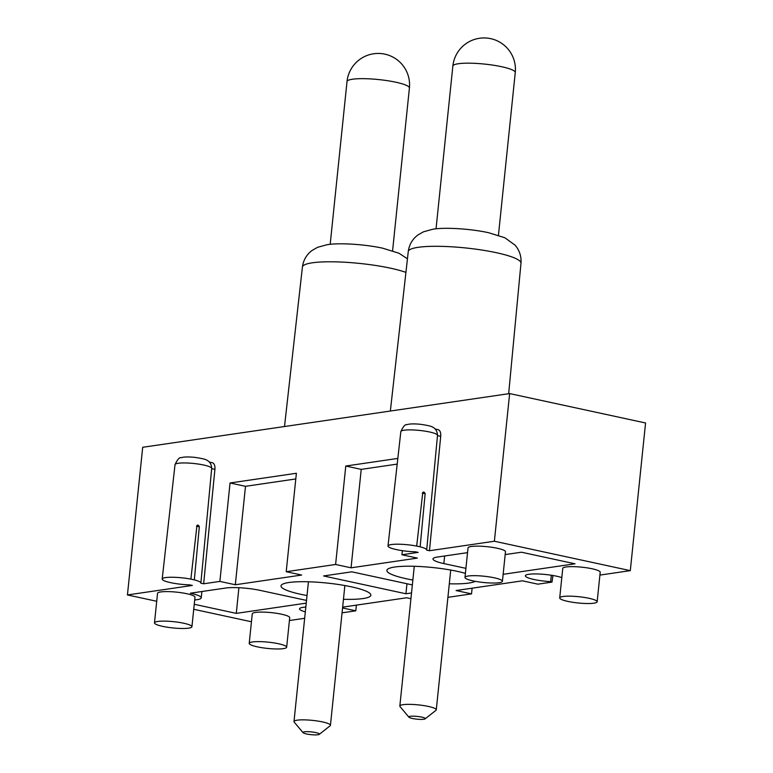 <?xml version="1.0" encoding="UTF-8"?>
<svg xmlns="http://www.w3.org/2000/svg" width="773" height="773" viewBox="0 0 773 773"><rect width="100%" height="100%" fill="white"/><g stroke="black" fill="none" stroke-linecap="round" stroke-linejoin="round"><path stroke-width="1.16" d="M447.905 597.336L471.53 593.877L456.08 590.533L522.413 580.823L537.863 584.166L552.009 582.098L552.946 575.489M552.009 582.098L550.647 581.634A20.079 3.363 5.9 0 1 525.35 575.779A20.079 3.363 5.9 0 1 539.602 574.039A20.079 3.363 5.9 0 1 561.807 577.595M410.936 598.689L406.685 597.771L342.652 607.143M342.062 612.834L355.802 610.815L342.565 607.955M305.325 611.858A20.079 3.363 5.9 0 1 299.538 608.834A20.079 3.363 5.9 0 1 305.818 607.066M289.421 620.535L304.659 618.303M599.906 575.083L630.304 570.638L494.382 541.235L429.459 550.734L426.657 550.134A19.451 3.256 -174.1 0 0 426.686 549.99A19.451 3.256 -174.1 0 0 419.768 546.743L416.686 546.076A19.451 3.256 -174.1 0 0 387.998 545.999A19.451 3.256 -174.1 0 0 394.916 549.255L397.998 549.932A19.451 3.256 -174.1 0 0 415.362 551.787L418.174 552.386L401.941 554.763L417.381 558.106L351.058 567.817L335.608 564.474L286.213 571.711L301.654 575.044L235.321 584.755L219.88 581.412L203.647 583.789L200.845 583.18A19.451 3.256 -174.1 0 0 200.874 583.045A19.451 3.256 -174.1 0 0 193.955 579.798L190.873 579.122A19.451 3.256 -174.1 0 0 162.185 579.054A19.451 3.256 -174.1 0 0 169.103 582.311L172.186 582.977A19.451 3.256 -174.1 0 0 189.549 584.842L192.361 585.441L127.439 594.949L156.716 601.278M193.733 609.288L251.447 621.772M191.926 626.739L194.98 597.2A18.823 3.15 -174.1 0 0 186.844 593.722A18.823 3.15 -174.1 0 0 167.673 591.596A18.823 3.15 -174.1 0 0 157.537 593.335L154.484 622.864A18.823 3.15 -174.1 0 0 162.62 626.352A18.823 3.15 -174.1 0 0 181.79 628.478A18.823 3.15 -174.1 0 0 191.926 626.739A18.823 3.15 -174.1 0 0 183.79 623.251A18.823 3.15 -174.1 0 0 164.62 621.125A18.823 3.15 -174.1 0 0 154.484 622.864M597.152 601.78L600.206 572.252A18.823 3.15 -174.1 0 0 592.07 568.764A18.823 3.15 -174.1 0 0 572.899 566.638A18.823 3.15 -174.1 0 0 562.763 568.377L559.71 597.906A18.823 3.15 -174.1 0 0 567.846 601.394A18.823 3.15 -174.1 0 0 587.016 603.52A18.823 3.15 -174.1 0 0 597.152 601.78A18.823 3.15 -174.1 0 0 589.016 598.292A18.823 3.15 -174.1 0 0 569.846 596.167A18.823 3.15 -174.1 0 0 559.71 597.906M502.421 581.286L505.474 551.758A18.823 3.15 -174.1 0 0 497.339 548.27A18.823 3.15 -174.1 0 0 478.168 546.144A18.823 3.15 -174.1 0 0 468.032 547.883L464.979 577.421A18.823 3.15 -174.1 0 0 473.115 580.9A18.823 3.15 -174.1 0 0 492.285 583.026A18.823 3.15 -174.1 0 0 502.421 581.286A18.823 3.15 -174.1 0 0 494.285 577.808A18.823 3.15 -174.1 0 0 475.115 575.672A18.823 3.15 -174.1 0 0 464.979 577.421M505.184 554.521A25.094 4.203 -174.1 0 0 507.339 554.28L521.456 552.212L575.006 563.797L503.136 574.31M467.539 552.637L437.354 557.053A25.094 4.203 5.9 0 0 432.986 558.927A25.094 4.203 5.9 0 0 443.837 563.575L465.916 568.348M194.69 600.041L196.854 599.722A25.094 4.203 -174.1 0 0 201.222 597.858A25.094 4.203 -174.1 0 0 190.371 593.2L225.658 588.04A25.094 4.203 5.9 0 1 260.366 590.427L306.504 600.408M194.245 604.283L236.287 613.375L306.224 603.133M412.357 584.919L351.792 571.817L323.568 575.953L405.941 593.77L411.526 592.949M307.016 595.529A45.172 7.566 5.9 0 1 300.542 594.253A45.172 7.566 5.9 0 1 281.014 585.895A45.172 7.566 5.9 0 1 305.335 581.711A45.172 7.566 5.9 0 1 351.348 586.823A45.172 7.566 5.9 0 1 370.876 595.181A45.172 7.566 5.9 0 1 343.454 599.297M412.859 580.04A45.172 7.566 5.9 0 1 406.395 578.764A45.172 7.566 5.9 0 1 386.867 570.406A45.172 7.566 5.9 0 1 411.188 566.223A45.172 7.566 5.9 0 1 457.201 571.324A45.172 7.566 5.9 0 1 465.394 573.373M475.269 581.335A45.172 7.566 5.9 0 1 449.306 583.799M286.657 647.233L289.711 617.695A18.823 3.15 -174.1 0 0 281.575 614.216A18.823 3.15 -174.1 0 0 262.405 612.09A18.823 3.15 -174.1 0 0 252.269 613.83L249.215 643.358A18.823 3.15 -174.1 0 0 257.351 646.846A18.823 3.15 -174.1 0 0 276.521 648.972A18.823 3.15 -174.1 0 0 286.657 647.233A18.823 3.15 -174.1 0 0 278.522 643.745A18.823 3.15 -174.1 0 0 259.351 641.619A18.823 3.15 -174.1 0 0 249.215 643.358M236.287 613.375L238.896 587.722M405.941 593.77L406.965 583.75M319.288 734.35L330.119 725.808A18.32 3.063 -174.1 0 0 330.438 725.316A18.32 3.063 -174.1 0 0 322.515 721.924A18.32 3.063 -174.1 0 0 303.857 719.856A18.32 3.063 -174.1 0 0 293.991 721.547A18.32 3.063 -174.1 0 0 294.204 722.098L303.055 732.669A8.281 1.382 -174.1 0 0 306.533 733.964A8.281 1.382 -174.1 0 0 319.288 734.35A8.281 1.382 -174.1 0 0 315.857 732.591A8.281 1.382 -174.1 0 0 306.804 731.654A8.281 1.382 -174.1 0 0 303.055 732.669M425.14 718.851L435.962 710.31A18.32 3.063 -174.1 0 0 436.281 709.827A18.32 3.063 -174.1 0 0 428.368 706.435A18.32 3.063 -174.1 0 0 409.709 704.358A18.32 3.063 -174.1 0 0 399.844 706.058A18.32 3.063 -174.1 0 0 400.047 706.599L408.898 717.18A8.281 1.382 -174.1 0 0 412.386 718.465A8.281 1.382 -174.1 0 0 425.14 718.851A8.281 1.382 -174.1 0 0 421.7 717.102A8.281 1.382 -174.1 0 0 412.656 716.165A8.281 1.382 -174.1 0 0 408.898 717.18M551.352 575.228L550.647 581.634M630.304 570.638L645.561 422.976L509.639 393.573L142.696 447.287L127.439 594.949M355.802 610.815L356.392 605.133M471.53 593.877L472.119 588.185M494.382 541.235L509.639 393.573M401.941 554.763L402.366 550.666M335.608 564.474L345.782 466.032L397.834 458.418M286.213 571.711L296.388 473.269L230.054 482.98L245.495 486.314L295.798 478.951M219.88 581.412L230.054 482.98M203.647 583.789L214.913 469.375A7.527 4.087 102.2 0 0 212.256 462.698L209.386 462.08M429.459 550.734L440.716 436.32A7.527 4.087 102.2 0 0 438.069 429.643L435.199 429.025M422.763 492.527L416.686 546.076M196.951 525.582L190.873 579.122M235.321 584.755L245.495 486.314M351.058 567.817L361.223 469.375L397.187 464.109M345.782 466.032L361.223 469.375M443.837 563.575L444.639 555.98M437.508 435.392C437.228 428.667 432.484 427.121 432.967 427.353C432.03 426.367 427.788 425.343 420.222 424.271C413.893 423.672 409.439 423.807 406.869 424.677C405.216 424.164 403.206 426.474 400.839 431.605A18.426 3.082 5.9 0 1 419.488 430.426A18.426 3.082 5.9 0 1 437.508 435.392L426.686 549.99M437.479 435.624L440.716 436.32M422.686 492.594L422.918 492.411C423.536 491.647 424.28 492.053 425.15 493.618L422.377 493.29A1.256 1.208 -122.4 0 1 423.72 492.237L423.962 492.285M198.149 525.34L197.907 525.292A1.256 1.208 -122.4 0 0 197.105 525.466C197.724 524.703 198.468 525.109 199.337 526.674L196.564 526.336A1.256 1.208 -122.4 0 1 197.105 525.466L196.873 525.65M162.185 579.054L175.027 464.65A18.426 3.082 5.9 0 1 193.675 463.481A18.426 3.082 5.9 0 1 211.696 468.448L200.874 583.045M211.676 468.67L214.913 469.375M284.503 426.532L302.417 267.043A56.661 9.489 5.9 0 1 332.96 261.805A56.661 9.489 5.9 0 1 390.636 268.212A56.661 9.489 5.9 0 1 405.922 272.386M520.983 263.197C521.485 256.336 519.504 250.307 515.04 245.118L504.856 237.755L488.536 232.692C468.564 228.364 442.823 227.291 432.725 229.281L423.44 231.813L417.884 234.992C412.386 239.157 409.188 244.674 408.26 251.544A56.661 9.489 5.9 0 1 438.813 246.316A56.661 9.489 5.9 0 1 496.488 252.723A56.661 9.489 5.9 0 1 520.983 263.197L508.663 393.718M392.587 250.79L409.41 88.025A31.364 5.247 -174.1 0 0 395.853 82.218A31.364 5.247 -174.1 0 0 363.899 78.672A31.364 5.247 -174.1 0 0 347.009 81.58L330.187 244.336M498.44 235.292L515.262 72.536A31.364 5.247 -174.1 0 0 501.696 66.729A31.364 5.247 -174.1 0 0 469.752 63.183A31.364 5.247 -174.1 0 0 452.852 66.082L436.04 228.847M201.222 597.858L201.908 591.519M293.991 721.547L308.437 581.779M330.438 725.316L344.874 585.548M399.844 706.058L414.28 566.29M436.281 709.827L450.727 570.049M400.839 431.605L387.998 545.999M425.15 493.618L420.154 546.588M175.027 464.65C177.394 459.529 179.404 457.22 181.056 457.732C183.626 456.862 188.081 456.727 194.41 457.326C201.975 458.399 206.227 459.423 207.154 460.408C206.671 460.177 211.425 461.723 211.696 468.448M199.337 526.674L194.342 579.644M302.417 267.043C303.335 260.172 306.543 254.655 312.031 250.481L317.597 247.312L326.873 244.77C336.98 242.79 362.721 243.853 382.693 248.191L399.003 253.254L407.448 258.81M408.26 251.544L390.355 411.033M409.41 88.025A31.364 31.364 0 0 0 384.838 54.149A31.364 31.364 0 0 0 347.009 81.58M515.262 72.536A31.364 31.364 0 0 0 490.691 38.65A31.364 31.364 0 0 0 452.852 66.082"/></g></svg>
